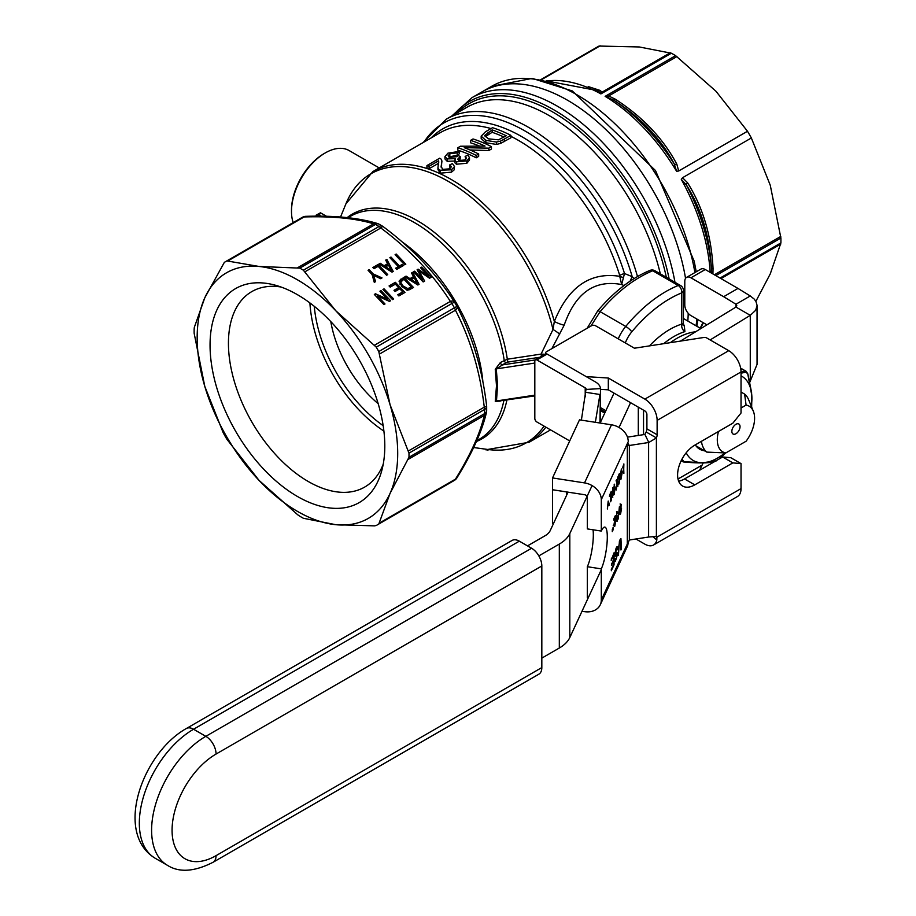 <?xml version="1.0" encoding="UTF-8"?>
<svg xmlns="http://www.w3.org/2000/svg" width="916" height="916" viewBox="0 0 916 916"><rect width="100%" height="100%" fill="white"/><g stroke="black" fill="none" stroke-linecap="round" stroke-linejoin="round"><path stroke-width="1.37" d="M685.546 278.361A170.742 98.573 -120 0 0 601.64 125.607A170.742 98.573 -120 0 0 482.171 91.772A170.742 98.573 60 0 1 601.64 125.607A170.742 98.573 60 0 1 685.546 278.361M687.824 321.035A170.742 98.573 -120 0 0 688.214 313.306A170.742 98.573 60 0 1 687.824 321.035M670.34 342.664A69.456 40.098 -60 0 1 695.656 331.764M291.494 211.401L291.494 209.982A46.018 26.564 -60 0 1 324.024 153.636L325.26 152.926A47.747 27.572 120 0 0 291.494 211.401A47.747 27.572 120 0 0 293.177 222.599M379.213 167.926L349.133 150.556A47.747 27.572 120 0 0 325.26 152.926M374.518 525.864L335.794 524.696A141.797 81.868 -120 0 0 390.067 493.369L378.789 524.021A151.93 87.718 60 0 1 377.529 524.765A151.93 87.718 60 0 1 376.247 525.486L374.518 525.864M297.78 514.838L259.056 480.396A141.797 81.868 -120 0 0 335.794 524.696L303.356 518.261A151.93 87.718 60 0 1 299.772 516.189L297.78 514.838M223.149 432.604L204.795 386.403A141.797 81.868 -120 0 0 259.056 480.396L226.882 439.245A151.93 87.718 60 0 1 224.34 434.848L223.149 432.604M194.329 327.356L204.795 297.792A141.797 81.868 -120 0 0 204.795 386.403L194.146 333.252A151.93 87.718 60 0 1 194.146 329.107L194.329 327.356M204.795 297.792L224.34 262.377A151.93 87.718 60 0 1 225.599 261.621A151.93 87.718 60 0 1 226.882 260.911L259.056 266.464A141.797 81.868 -120 0 0 204.795 297.792M259.056 266.464L299.772 268.125A151.93 87.718 60 0 1 303.356 270.197L335.794 310.764A141.797 81.868 -120 0 0 259.056 266.464M335.794 310.764L376.247 347.141A151.93 87.718 60 0 1 378.789 351.538L390.067 404.757A141.797 81.868 -120 0 0 335.794 310.764M390.067 404.757L408.983 453.134A151.93 87.718 60 0 1 408.983 457.279L390.067 493.369A141.797 81.868 -120 0 0 390.067 404.757M330.802 321.608A87.97 50.792 -120 0 0 378.182 403.658M314.257 306.288A109.966 63.49 -120 0 0 383.174 425.665M309.906 302.921A112.863 65.162 -120 0 0 383.907 431.104M280.96 286.994A112.863 65.162 -120 0 0 251.808 291.597A112.863 65.162 -120 0 0 228.439 343.26A112.863 65.162 -120 0 0 277.697 456.844A112.863 65.162 -120 0 0 364.671 487.083A112.863 65.162 -120 0 0 383.243 464.137M210.05 345.137A123.568 71.345 -120 0 0 285.781 488.846A123.568 71.345 -120 0 0 381.697 470.893A123.568 71.345 -120 0 0 384.8 446.023A123.568 71.345 -120 0 0 274.342 284.945A123.568 71.345 -120 0 0 210.05 345.137M380.243 263.258L384.125 265.755L387.663 263.716L385.67 260.121L386.861 259.434L393.227 271.434L392.025 272.132L378.972 263.991L380.243 263.258L379.705 264.438M395.117 291.483L393.983 290.292L398.643 287.601L395.38 284.155L390.205 287.143L389.071 285.941L395.357 282.311L404.964 292.444L398.872 295.96L397.739 294.769L402.719 291.895L399.777 288.792L395.117 291.483M412.692 272.304L419.059 284.315L417.845 285.013L404.792 276.861L406.063 276.128L409.956 278.624L413.494 276.586L411.513 272.991L412.692 272.304L411.982 273.861M392.54 299.624L382.934 289.479L384.056 288.838L393.662 298.971L392.54 299.624M421.635 267.14L431.241 277.273L429.558 278.246L418.933 270.964L424.669 281.075L423.169 281.933L413.574 271.8L414.65 271.17L422.688 279.655L417.112 269.751L418.12 269.167L428.734 276.392L420.559 267.758L421.635 267.14L421.097 268.331M383.941 304.581L374.335 294.448L375.48 293.784L387.468 299.189L379.922 291.219L380.987 290.601L390.594 300.746L389.449 301.398L377.472 296.005L385.006 303.975L383.941 304.581M403.899 277.376L413.505 287.51L408.96 289.914L407.036 289.903L401.78 286.525L399.296 280.674L403.899 277.376L403.475 279.483M404.689 264.816L395.094 254.682L396.204 254.041L405.811 264.174L404.689 264.816M378.125 264.472L387.731 274.617L386.609 275.258L378.148 266.316L374.003 268.709L372.869 267.518L378.125 264.472L377.69 266.579M396.685 269.441L395.552 268.251L398.334 266.636L389.873 257.694L390.983 257.053L399.456 265.995L402.227 264.392L403.361 265.583L396.685 269.441M369.159 269.647L373.236 273.941L382.018 277.914L380.655 278.693L373.625 275.395L375.594 281.624L374.289 282.368L372.114 274.594L368.049 270.289L369.159 269.647L368.61 270.884M663.676 343.695A69.456 40.098 -60 0 1 684.893 331.615A5.782 4.008 72.6 0 1 681.722 324.115A75.238 43.441 120 0 0 649.455 345.893M682.912 325.031A5.782 3.343 120 0 0 682.924 325.031L684.092 325.856L683.405 323.692L681.722 324.115L681.722 292.88A5.782 3.343 -0 0 0 683.416 290.521A5.782 5.782 0 0 0 680.519 285.506A5.782 3.343 120 0 0 678.229 285.494A5.782 3.801 68 0 1 681.722 292.88A112.863 65.162 -60 0 0 631.777 331.844A23.152 13.362 -60 0 0 625.307 342.939M684.893 331.615L684.263 325.283L683.599 324.894M551.879 348.63L564.164 325.203C575.385 292.983 594.541 279.426 621.643 284.544L623.991 285.552M316.718 215.432A2.313 0.973 10.9 0 0 316.238 215.054A47.747 27.572 120 0 0 316.1 215.787M315.425 216.176L318.917 214.939A2.313 1.34 120 0 0 320.463 212.798L316.238 215.054M623.269 277.537A6.95 1.088 15.3 0 1 619.743 276.323L621.643 284.544L624.506 273.529A6.95 2.072 -17.2 0 0 619.72 275.43L619.743 276.323C590.213 271.754 568.412 286.8 554.34 321.459L553.001 329.474L541.081 354.091L507.315 359.221L500.388 362.507L495.258 369.285L496.495 385.796L495.258 401.277L500.193 401.151M510.945 135.385L510.945 137.755L500.571 143.446L496.415 144.419L485.846 142.747L481.175 138.568L481.175 136.152L485.846 140.366L496.415 142.049L500.571 141.087L510.945 135.385A159.166 91.898 -120 0 0 492.522 127.702L485.549 131.732L481.175 136.152M459.317 151.38L447.97 153.144L444.958 156.602L447.203 158.915L455.355 158.64L454.92 160.472L456.42 161.846L466.851 160.918L469.496 157.644L467.904 155.216L465.122 156.396L466.439 158.147L464.962 160.002L458.905 160.449L457.702 159.155L460.198 156.579L458.469 155.594L457.05 156.67L449.687 157.438L448.096 155.834L449.825 153.762L457.233 152.858L459.317 151.38L459.317 153.785L457.233 155.262L448.748 156.957M460.198 156.579L460.198 158.96L458.424 160.197M465.855 159.35L465.122 156.396M469.496 157.644L469.496 160.014L466.851 163.277L456.42 164.216L454.92 162.842L454.828 159.968M455.355 161.021L447.203 161.308L444.958 158.926M478.667 154.014L478.667 156.384L476.217 157.804A156.27 90.226 -120 0 0 457.794 150.178L457.794 147.751A159.166 91.898 60 0 1 476.217 155.434L478.667 154.014A159.166 91.898 -120 0 0 464.217 147.682L488.823 148.152L491.445 146.64A159.166 91.898 -120 0 0 473.034 138.957L470.572 140.377A159.166 91.898 60 0 1 485.033 146.102L460.427 146.239L457.794 147.751M479.251 145.942A156.27 90.226 -120 0 0 470.572 142.804L470.572 140.377M491.445 146.64L491.445 149.01L488.823 150.522L470.08 149.984M429.112 168.704A156.27 90.226 -120 0 0 426.936 167.994L426.936 165.567A159.166 91.898 60 0 1 429.112 166.288L429.112 168.704L438.604 163.254M429.112 166.288L438.592 160.815L437.974 167.743L439.394 170.239L451.485 169.792L454.508 166.563L452.435 163.575L449.756 164.88L451.416 166.701L449.653 168.819L442.84 169.391L441.123 166.575L441.924 161.136L441.237 167.582M450.844 167.937L449.756 167.25L449.756 164.88M454.531 166.231L454.118 169.918L451.485 172.151L440.333 173.158L437.963 169.643M590.843 326.13L600.117 311.669C616.708 292.067 634.238 278.43 652.719 270.758A5.782 3.343 -60 0 1 654.997 270.77A5.782 5.782 0 0 0 649.936 270.415L649.936 270.415A5.782 3.801 67.9 0 1 652.719 270.758L678.229 285.494A118.645 68.505 120 0 0 625.731 326.451A5.782 1.34 39.7 0 1 631.777 331.844M649.879 270.438A5.782 3.801 67.9 0 1 649.936 270.415C631.364 278.166 613.938 291.689 597.644 310.982A5.782 1.328 40 0 1 597.644 310.982A5.782 1.328 40 0 1 600.117 311.669L625.731 326.451A28.934 16.706 120 0 0 618.243 338.863M383.987 267.117L386.884 265.445L387.663 263.716M387.56 263.957L388.166 265.113M391.407 271.216L391.83 272.018M385.499 266.648L391.636 270.701L388.373 264.987L385.006 267.747M384.125 265.755L383.621 266.888M386.861 259.434L386.151 260.98M391.636 270.701L391.224 271.628M389.85 286.765L394.933 284.407M394.773 291.116L397.865 289.33L398.643 287.601M398.517 295.593L401.929 293.624L402.719 291.895M398.426 288.093L399.33 289.055M402.49 292.387L403.395 293.349M395.357 282.311L394.578 284.04M413.379 276.827L413.998 277.983M417.238 284.086L417.662 284.887M406.063 276.128L405.525 277.319M417.467 283.582L414.192 277.869L411.33 279.517L417.467 283.582L417.043 284.51M413.494 276.586L412.704 278.315L409.807 279.998M409.956 278.624L409.441 279.769M411.33 279.517L410.826 280.628M384.056 288.838L383.495 290.074M428.493 276.93L429.673 278.178M418.933 270.964L418.417 272.086M422.425 280.227L423.341 281.842M428.734 276.392L428.287 277.376M418.12 269.167L417.524 270.483M422.688 279.655L422.15 280.846M414.65 271.17L414.112 272.361M375.835 296.04L377.186 296.647M387.216 299.738L388.304 300.883M375.48 293.784L374.907 295.055M387.468 299.189L386.976 300.288M380.987 290.601L380.461 291.792M377.472 296.005L376.934 297.196M411.032 287.464L411.937 288.414M407.838 288.62L411.261 286.96L403.922 279.22L400.716 282.162L402.948 285.895L407.838 288.62L407.231 289.948M407.048 290.349L410.471 288.689L411.261 286.96M399.937 283.903L400.853 281.441L399.983 284.223M399.101 281.578L403.12 279.105M396.204 254.041L395.643 255.266M373.648 268.342L377.346 266.201M396.33 269.075L398.334 266.636M398.116 267.129L398.666 267.724L401.792 266.487M390.983 257.053L390.422 258.289M402.227 264.392L401.448 266.121M399.456 265.995L398.666 267.724M372.411 275.636L373.316 276.071M373.236 273.941L372.446 275.682M373.625 275.395L372.846 277.124L374.472 282.265M489.43 449.676L487.117 450.122L486.293 449.493M484.564 135.534L492.144 129.9A159.166 91.898 60 0 1 506.216 135.763L498.453 139.839L488.526 138.854L484.564 135.614M492.144 129.9L492.144 132.305L485.114 136.782M503.972 137.056A156.27 90.226 -120 0 0 492.144 132.305M457.233 152.858L457.233 155.262M476.217 155.434L476.217 157.804M488.823 148.152L488.823 150.522M441.924 161.136L441.432 159.35L439.714 158.193L426.936 165.567M438.81 161.846L438.592 163.22M534.818 395.895L496.449 401.403L497.548 385.441L496.3 368.885A2.313 1.156 -8.3 0 0 495.258 369.285M534.818 363.045L496.3 368.885L505.815 362.77A2.313 1.34 60 0 1 504.201 360.297A128.778 74.345 60 0 0 441.638 243.015A128.778 74.345 60 0 0 350.301 216.359L348.011 217.676M500.388 362.507A2.313 1.34 -120 0 0 501.991 364.98L535.219 359.942M495.258 401.277A2.313 1.489 -170.6 0 1 496.3 400.99L534.818 395.151M505.815 362.77L507.899 362.083L507.315 359.221A129.706 74.883 -120 0 0 440.71 237.725A129.706 74.883 -120 0 0 347.187 217.584M544.986 354.263L541.081 354.091L541.436 356.324M340.546 216.989L345.916 203.844A155.342 89.688 60 0 1 451.325 183.166A155.342 89.688 60 0 1 553.001 329.474A8.679 1.305 -146.2 0 1 559.676 334.122M345.916 203.844L372.858 171.59A156.27 90.226 -120 0 1 554.34 321.459A8.679 1.614 -159.8 0 0 564.164 325.203M634.067 278.579L632.189 276.655A8.679 1.008 -65.5 0 0 630.128 281.143M424.005 142.06A162.911 94.062 60 0 1 532.059 135.293A162.911 94.062 60 0 1 632.189 276.655L624.506 273.529A158.308 91.394 -120 0 0 533.833 144.35A158.308 91.394 -120 0 0 431.127 137.95M378.789 524.021L454.439 480.339A6.95 5.668 58.3 0 0 454.565 480.27L454.565 480.27A6.95 6.95 0 0 0 456.832 477.992A6.95 4.294 -148.4 0 1 456.832 477.992A6.95 4.294 -148.4 0 1 455.447 479.148L379.602 522.933M456.878 477.923A6.95 4.294 -148.4 0 1 456.832 477.98C472.198 453.18 482.079 431.276 486.488 412.269L486.488 412.269A6.95 5.954 13.3 0 0 486.625 411.227M408.41 459.248L484.266 415.463A6.95 5.954 13.3 0 0 486.488 412.269A6.95 6.95 0 0 0 486.671 410.757A6.95 4.076 -179.2 0 1 484.633 413.597L408.983 457.279M486.614 405.857A6.95 1.294 173.1 0 1 486.625 405.88A6.95 1.294 173.1 0 1 484.266 407.162L408.41 450.958M379.602 354L455.447 310.215A6.95 2.954 -27 0 0 457.095 306.608A6.95 2.954 -27 0 0 457.095 306.597A6.95 2.954 -27 0 0 456.947 306.368L378.789 351.538M456.935 306.356L454.45 302.062A6.95 2.954 147 0 0 454.325 301.799A6.95 2.954 147 0 0 454.325 301.788A6.95 2.954 147 0 0 450.374 301.41L374.518 345.206M376.247 347.141L454.473 302.04A6.95 6.95 0 0 0 454.325 301.788M304.959 271.777L380.816 227.981A6.95 1.294 -53.1 0 1 383.106 226.584A6.95 1.294 -53.1 0 1 383.128 226.607A6.95 6.95 0 0 0 382.499 226.172A6.95 3.939 120.8 0 0 379.018 226.515L303.356 270.197M382.945 226.527A6.95 3.939 120.8 0 0 382.499 226.172L378.892 224.099A6.95 6.95 0 0 0 377.507 223.515A6.95 5.954 106.7 0 0 377.507 223.504A6.95 5.954 106.7 0 0 373.636 223.836L297.78 267.632M299.772 268.125L375.434 224.443A6.95 4.076 -60.8 0 1 378.892 224.099M378.48 223.916A6.95 5.954 106.7 0 0 377.507 223.515C358.843 217.825 334.924 215.432 305.772 216.336A6.95 4.294 -91.6 0 1 305.772 216.325A6.95 4.294 -91.6 0 1 305.841 216.325M228.221 260.739L304.078 216.955A6.95 4.294 -91.6 0 1 305.761 216.336A6.95 6.95 0 0 0 302.658 217.161L302.658 217.161A6.95 5.668 61.7 0 0 302.543 217.229L226.882 260.911M741.033 392.025L744.628 394.109L746.082 405.09L741.033 408.009M696.011 445.874L706.797 452.103L725.804 452.939L746.082 441.237A26.369 15.229 120 0 0 753.364 411.273A26.369 15.229 120 0 0 746.082 405.09M706.797 452.103A34.728 20.049 -60 0 1 701.427 441.329M718.499 431.47A26.369 15.229 120 0 0 725.804 452.939M731.85 431.379A5.782 3.343 120 0 0 732.124 432.913A5.782 3.343 120 0 0 736.682 433.234A5.782 3.343 120 0 0 740.036 426.65A5.782 3.343 120 0 0 737.403 423.753A5.782 3.343 120 0 0 731.85 431.379M744.628 394.109A34.728 20.049 -60 0 1 748.647 399.754L753.364 411.273M720.033 278.063L780.901 242.923A151.93 87.718 -120 0 0 780.901 238.034L770.264 185.25L751.36 137.972A151.93 87.718 -120 0 0 747.49 131.263L678.664 171.006L676.844 164.216A4.626 2.164 151.8 0 1 674.279 163.953A150.567 86.928 -120 0 0 613.938 100.245C640.925 117.626 661.043 138.854 674.279 163.953L676.581 171.235A151.93 87.718 60 0 0 605.133 96.352L613.938 100.245A4.626 0.595 123 0 0 615.186 99.123L608.636 95.985L605.133 96.352L675.607 55.658A151.93 87.718 -120 0 0 671.371 53.22L639.253 46.956L599.041 46.052A151.93 87.718 -120 0 0 597.53 46.888L540.772 79.658M675.607 55.658L715.991 91.268L747.49 131.263M755.872 301.341L770.264 273.873L780.901 242.923M712.9 273.941L713.049 268.628C711.446 235.973 702.938 207.325 687.504 182.685L682.534 177.727L751.36 137.972M682.523 177.727L681.298 179.399L686.45 185.032C701.564 209.054 709.9 237.095 711.446 269.144L711.514 273.14M676.581 171.235L678.664 171.006M713.049 268.628A4.626 0.595 -3 0 0 711.446 269.144A150.567 86.928 -120 0 0 686.45 185.032A4.626 2.164 -31.8 0 1 687.504 182.685M608.602 97.348A4.626 0.733 103.8 0 1 608.636 95.985L676.924 56.563M600.095 90.421A4.626 4.122 -66.5 0 1 596.992 90.444L599.74 92.23A4.626 4.385 178.6 0 0 602.03 92.172L600.095 90.421L588.187 86.562M599.74 92.23L600.896 93.913L602.03 92.172L670.306 52.75M527.501 545.89L544.997 535.791A20.255 11.69 -0 0 0 550.241 530.547L568.046 492.167M600.129 423.043L614.018 393.124M706.934 324.848L690.927 315.608A8.679 5.015 60 0 1 684.79 304.971L684.79 281.338A8.679 5.015 60 0 1 686.588 277.365A8.679 5.015 60 0 1 690.927 277.8L705.251 269.522A8.679 5.015 -120 0 0 700.912 269.098L686.588 277.365M680.428 341.095L735.949 307.055L736.796 305.646L735.949 304.226L723.663 296.704L690.927 277.8M723.663 296.704L737.987 288.425L705.251 269.522M592.08 485.583L569.809 533.57A40.51 23.392 180 0 1 559.321 544.058L538.837 555.886M541.825 658.123L559.321 648.024A40.51 23.392 -0 0 0 569.809 637.536L601.297 569.672M619.044 427.486L630.552 402.674M703.167 462.946L699.584 470.274M710.14 339.939L750.273 315.333L735.949 307.055L735.949 304.226L750.273 295.96L754.223 299.097L755.94 301.456L757.04 305.246L757.051 364.396L749.872 382.052M757.051 305.646L755.666 310.295L750.273 315.333L750.273 381.365M750.273 295.96L737.987 288.425M553.436 523.654L552.531 523.517L552.531 489.739L566.512 491.892L566.512 495.487M581.385 420.146L586.057 388.957A2.897 1.672 -0 0 0 585.21 387.846L536.868 359.931A2.897 1.672 -120 0 0 535.413 359.793A2.897 1.672 -120 0 0 534.818 361.122L534.818 418.429A2.897 1.672 -120 0 0 536.868 421.978L569.706 440.94M614.327 484.415L614.522 485.423M614.155 493.415L614.876 487.907L614.167 485.778L613.445 491.136L614.155 493.415L613.445 494.697M613.239 493.667L613.835 493.77M614.167 484.713L615.163 487.312L614.167 494.48L613.159 491.732L614.625 484.186M613.606 494.4L613.697 495.006M616.537 511.597L616.857 512.181M616.754 520.723L615.678 520.654M616.72 516.853L616.342 517.884M615.918 515.868L616.502 516.441M616.365 518.147L617.098 511.689L618.048 512.296L617.682 513.246L617.098 512.651L616.479 515.948L617.063 516.521L617.327 515.834L617.098 520.368L618.014 516.91L617.109 521.307L616.228 520.746L616.17 517.861M616.273 519.899L617.098 520.368M616.125 515.891L617.063 516.521M617.682 513.246L616.743 512.594M615.724 515.594L614.178 525.028L614.739 525.452L615.701 521.605L614.728 526.425L613.8 525.818L615.254 516.922L613.789 520.082L613.789 518.96L615.38 515.548M615.094 516.143L614.991 516.876M613.835 524.982L614.739 525.452M614.361 525.876L613.239 525.738M618.22 519.029L619.388 506.754L618.22 519.029M613.377 527.753L612.964 530.204L612.999 527.696M619.422 541.196L618.437 555.348L618.437 548.409L619.926 539.936L620.933 538.608L621.426 548.89L620.922 549.978L620.922 543.051L619.972 541.276L620.59 540.486L619.456 541.093M620.613 538.768L620.865 541.207M612.701 529.219L612.277 531.669L612.323 529.162M616.949 546.737L617.155 548.695M616.949 554.375L614.831 556.149M614.773 558.451L615.701 558.749M616.125 559.115L615.048 561.21M616.525 552.451L617.052 554.455M614.659 553.436L615.105 554.169L614.659 553.436M616.96 548.466L615.22 553.516L615.667 554.249L617.086 552.543L617.624 553.985L615.289 561.462L614.854 559.687L615.334 558.531L616.262 558.829L617.144 555.142L616.995 554.386L615.38 556.23L614.739 554.707L616.147 548.077L617.269 546.589L617.773 548.638L617.292 549.795L616.96 548.466L615.724 549.119M615.334 558.531L616.262 558.829M616.995 554.386L616.411 554.295M614.796 553.459L615.667 554.249M623.876 473.389L623.601 465.649L622.571 467.87L623.876 463.931L623.601 473.343M613.537 555.314L611.201 560.352L614.041 552.817L614.041 564.817L611.281 570.748L613.537 564.485L613.537 560.821L611.43 565.355L613.537 559.401L613.537 555.314L611.201 559.058M613.537 560.821L611.43 564.073M613.48 564.6L611.281 569.466M613.48 554.02L613.48 555.314M613.48 559.516L613.48 560.81M621.311 477.992L622.033 472.496L621.323 470.355L620.601 475.713L621.311 477.992L620.601 479.274M620.762 478.976L620.315 476.309L621.323 469.29L622.319 471.889L620.853 479.583M620.395 478.244L620.991 478.347M621.483 468.992L621.678 470.011M620.086 503.949L620.865 504.647M620.212 513.269L619.788 514.151M620.098 507.292L620.979 508.483M619.617 513.155L620.247 513.281M619.571 511.918L620.556 512.926L621.163 509.342L620.567 508.609L619.983 511.987L620.556 512.926M620.659 507.384L621.54 508.563L620.601 513.784L619.571 511.426L620.647 504.04L621.483 504.579L621.128 505.437L620.636 505.014L619.937 510.166L621.163 506.8M620.04 513.693L620.018 514.437M621.163 509.342L620.258 508.552M621.128 505.437L620.304 504.956M612.804 497.239L611.419 492.797L611.155 500.8L611.155 491.342L612.541 495.785L612.804 487.793L612.369 497.17M612.243 495.739L612.243 496.587M611.155 491.915L611.35 492.785M618.838 474.763L618.208 478.873M618.22 483.098L618.392 484.072M619.227 473.847L619.399 474.854M618.46 478.919L619.056 474.167L620.04 476.996L619.056 483.946L618.22 482.984L618.495 482.091L619.056 482.858L619.754 477.625L618.724 475.129M618.495 482.091L619.056 482.858M618.495 483.866L618.632 484.438M619.056 474.167L619.537 473.572M610.697 501.773L610.422 494.033L609.392 496.266L610.697 492.327L610.422 501.739M616.125 480.637L616.491 479.858L617.235 483.018L617.853 476.904L617.853 486.362L617.579 482.274L616.159 490.014L617.04 484.278L616.308 481.392M608.476 501.132L609.277 504.842L608.945 505.563L608.316 502.472L607.354 508.975L608.19 501.086M586.229 376.625L608.316 378.022L644.853 399.113A17.358 10.03 60 0 1 657.127 420.387L657.127 434.768A5.782 3.343 -60 0 1 656.394 437.905L648.803 442.485A17.358 10.03 180 0 1 648.608 442.508L629.349 445.485A2.897 1.672 -0 0 0 629.292 445.497L627.666 442.875L628.365 441.363L627.849 438.375A17.358 13.694 -155.1 0 0 611.487 424.806L579.496 419.849L552.531 477.946L584.534 482.904A17.358 13.694 24.9 0 1 601.297 499.667L601.297 531.062A23.152 4.889 -81.2 0 1 604.835 527.089A23.152 4.889 -81.2 0 1 606.999 543.566A23.152 4.889 -81.2 0 1 601.297 568.87L601.297 600.06A17.358 13.694 24.9 0 1 600.278 604.778A17.358 13.694 24.9 0 1 584.534 611.648L582.004 611.258M601.297 600.06L627.311 544.024A2.897 1.672 180 0 1 627.918 543.36L629.292 540.016A2.897 1.672 180 0 1 629.349 540.005L648.608 537.028A17.358 10.03 -0 0 0 648.803 536.994L656.394 536.444A5.782 3.343 -60 0 1 656.864 537.2L656.829 540.005A17.358 10.03 60 0 1 653.532 544.997A17.358 10.03 60 0 1 644.853 544.138L635.933 538.986M627.666 442.875L601.297 499.667M627.895 442.989A2.897 1.672 -0 0 0 627.311 443.63L627.311 544.024M627.803 442.577L628.628 445.279M628.033 542.455L628.204 541.665M593.041 529.792A23.152 4.889 -81.2 0 1 587.328 566.706L587.328 597.896M587.328 497.514L587.328 528.898L601.297 531.062M595.366 422.31L599.934 394.498L585.954 392.334M586.057 389.437L600.507 388.602A17.358 10.03 180 0 0 595.434 381.938L547.092 354.034A2.897 1.672 -120 0 0 545.65 353.885L535.413 359.793M600.278 604.778L627.242 546.68A17.358 13.694 -155.1 0 0 627.746 545.386L628.387 541.7M599.934 423.009L600.507 388.602L600.518 422.196M601.297 568.87L587.328 566.706M552.531 477.946L552.531 489.762L584.534 494.709A2.897 2.279 -155.1 0 1 587.042 496.426M653.532 544.997L737.426 496.552A17.358 10.03 -120 0 0 741.033 488.606L741.033 463.611L730.796 457.702L722.61 456.981L684.55 478.954A24.308 14.038 -60 0 1 678.642 481.152M600.518 389.346L608.316 389.838L644.853 410.929A2.897 1.672 -120 0 1 646.902 414.479L646.902 428.86A5.782 3.343 -60 0 1 646.158 431.997L656.394 437.905L656.394 536.444M741.033 463.611L732.846 462.878L694.786 484.862A24.308 14.038 -60 0 1 682.626 486.064A24.308 14.038 -60 0 1 678.905 466.588A24.308 14.038 -60 0 1 694.786 445.165L732.846 423.192L741.033 413.002L741.033 371.942A17.358 10.03 -120 0 0 728.747 350.679L706.637 337.912A2.897 1.672 -0 0 0 703.843 337.477L634.445 348.217L595.56 325.764A2.897 1.672 -0 0 0 591.473 325.764L546.451 351.755A2.897 1.672 -0 0 0 545.604 352.935A2.897 1.672 -0 0 0 545.982 353.771M608.316 378.022L608.316 389.838M732.846 462.878L722.61 456.981M655.272 536.284L656.864 537.2L741.033 488.606M627.471 437.138L644.864 434.447A2.897 1.672 -0 0 0 644.898 434.436L646.158 431.997M541.825 565.974L541.825 667.569A14.473 8.358 -120 0 1 538.837 674.199L213.062 862.277C194.421 871.757 179.227 872.788 167.491 865.357A76.692 44.277 120 0 1 155.731 803.904A76.692 44.277 120 0 1 205.837 736.327A14.473 8.358 60 0 1 216.061 754.051L541.825 565.974A14.473 8.358 -120 0 0 531.601 548.249L205.837 736.327L193.551 729.239L519.326 541.161A14.473 8.358 -120 0 0 512.09 540.44L186.326 728.529C142.404 753.101 113.676 833.102 155.216 858.269A76.692 44.277 -60 0 1 143.457 796.817A76.692 44.277 -60 0 1 193.551 729.239A14.473 8.358 -120 0 0 186.326 728.529M519.326 541.161L531.601 548.249M681.218 460.645L683.37 461.882A1.156 0.687 -83.7 0 0 684.103 461.71L682.225 459.649L682.477 458.263M741.033 373.201L745.933 372.159A1.156 1.03 -105.8 0 0 745.246 371.175L741.033 372.148M745.933 372.159L747.662 373.751M746.334 371.415L740.712 368.553M716.449 460.794L702.767 462.752L684.103 461.71M751.864 396.571L751.647 407.082M747.811 374.22L751.796 395.437A48.617 28.064 120 0 0 741.033 375.846M725.701 452.939L719.598 458.71M686.187 452.79A48.617 28.064 120 0 0 702.767 462.752A48.617 28.064 120 0 0 724.831 452.951M751.303 406.246A48.617 28.064 120 0 0 751.796 395.437M704.473 450.764A35.598 20.553 -60 0 1 695.301 444.855M225.599 261.621L301.261 217.939A151.93 87.718 60 0 1 302.543 217.229A6.95 4.008 60 0 1 304.078 216.955C332.726 216.096 355.912 218.386 373.636 223.836A6.95 4.008 60 0 1 375.434 224.443A151.93 87.718 60 0 1 379.018 226.515A6.95 4.008 60 0 1 380.816 227.981C409.463 249.301 432.65 273.781 450.374 301.41A6.95 4.008 60 0 1 451.909 303.459A151.93 87.718 60 0 1 454.439 307.856A6.95 4.008 60 0 1 455.447 310.215C470.515 339.378 480.121 371.701 484.266 407.162A6.95 4.008 60 0 1 484.633 409.452A151.93 87.718 60 0 1 484.633 413.597A6.95 4.008 60 0 1 484.266 415.463C480.121 433.531 470.515 454.76 455.447 479.148A6.95 4.008 60 0 1 454.439 480.339A151.93 87.718 60 0 1 453.191 481.083L454.565 480.27M408.983 453.134L484.633 409.452A6.95 3.939 -0.8 0 0 486.671 406.624A6.95 6.95 0 0 0 486.625 405.88C482.389 369.629 472.553 336.538 457.095 306.597M600.518 410.666L604.743 413.105M605.865 410.7L600.518 407.62M316.787 216.176L318.917 214.939L321.081 216.187M326.508 216.291L320.463 212.798M372.858 171.59L440.298 132.648A156.27 90.226 60 0 1 491.045 128.561M510.945 136.358A156.27 90.226 60 0 1 619.72 275.43M503.869 400.59A128.778 74.345 60 0 1 479.068 439.405L476.789 440.722M482.881 381.732A128.778 74.345 -120 0 0 402.147 241.904M476.457 441.489A129.706 74.883 -120 0 0 506.88 400.132M544.047 426.123A155.342 89.688 60 0 1 487.724 449.458L473.652 447.535M487.724 449.458L529.116 442.256A156.27 90.226 -120 0 0 545.833 427.154M423.066 142.61L446.172 119.24L466.656 107.412A164.949 95.23 60 0 1 660.333 273.85M446.172 119.24A164.949 95.23 60 0 1 637.49 276.54M389.06 268.949L388.579 269.991M414.891 281.83L414.421 282.872M420.02 272.842L419.494 273.987M409.486 287.99L408.696 289.719M402.948 285.895L402.387 287.143M400.853 279.14L400.074 280.869M374.392 277.697L373.602 279.437M487.117 450.122L487.117 449.378M488.022 132.282L488.022 134.686M496.415 142.049L496.415 144.419M500.571 141.087L500.571 143.446M485.846 140.366L485.846 142.747M504.281 139.232L504.281 141.602M449.825 153.762L449.825 156.178M459.775 156.796L459.775 159.178M447.203 158.915L447.203 161.308M456.42 161.846L456.42 164.216M466.851 160.918L466.851 163.277M441.592 163.46L441.592 165.853M440.333 170.777L440.333 173.158M451.485 169.792L451.485 172.151M507.899 362.083L539.753 357.286M666.344 277.319A166.987 96.409 -120 0 0 573.588 126.202A166.987 96.409 -120 0 0 457.141 112.908M453.649 114.924A168.704 97.405 60 0 1 572.569 122.343A168.704 97.405 60 0 1 669.149 278.945M674.966 282.3A170.742 98.573 -120 0 0 590.637 130.828A170.742 98.573 -120 0 0 471.923 97.691L491.583 86.344A170.742 98.573 60 0 1 530.742 78.73A170.742 98.573 60 0 1 688.488 245.248A170.742 98.573 60 0 1 694.9 272.567M486.671 410.769L486.671 406.612A6.95 3.939 -0.8 0 0 486.591 406.04M720.972 278.601L780.775 244.08M780.775 236.442L714.365 274.789M780.901 238.034L715.797 275.613M676.844 164.216C663.218 138.534 642.666 116.836 615.186 99.123M702.893 322.512A151.93 87.718 60 0 1 700.179 328.168M681.298 179.399A151.93 87.718 60 0 1 710.175 272.373M671.371 53.22L600.896 93.913A151.93 87.718 60 0 0 546.692 81.009M540.818 79.669L599.041 46.052M541.345 79.772L600.175 45.8M696.916 319.066A170.742 98.573 60 0 1 696.045 325.787M559.321 648.024L559.321 544.058M569.809 533.57L569.809 637.536M638.292 435.455L638.292 407.139M643.536 410.173L643.536 434.653M678 479.011L701.839 465.248M629.349 445.485L629.349 540.005M585.21 396.891L585.21 387.846M536.868 359.931L547.092 354.034M584.534 482.904L611.487 424.806M648.608 537.028L648.608 442.508M652.581 536.444L656.829 540.005M657.127 434.768L646.902 428.86M644.853 399.113L728.747 350.679M694.786 484.862L684.55 478.954M741.033 371.942L657.127 420.387M644.898 434.436L648.803 442.485M213.062 862.277A14.473 8.358 -120 0 0 216.061 855.647A62.219 35.919 -60 0 1 172.071 830.251A62.219 35.919 -60 0 1 216.061 754.051M541.825 667.569L216.061 855.647M683.416 323.692L683.416 290.521M683.416 318.493L700.866 328.569M600.518 409.315L605.236 412.04M529.116 442.256L550.562 429.879M597.644 310.982L587.167 328.249M680.519 285.506L654.997 270.77M485.961 449.882L485.961 449.218M444.958 156.602L444.958 159.018M437.963 167.33L437.963 169.712M451.92 115.92L471.923 97.691M302.658 217.161L301.261 217.939M383.106 226.584C412.383 248.373 436.119 273.449 454.325 301.799M377.529 524.765L453.191 481.083M546.154 80.871L597.175 90.524M700.557 328.386L703.385 322.798M696.893 326.268L697.866 319.604M696.229 271.8L694.202 261.232L655.513 170.571L572.271 90.936L532.242 78.387L491.583 86.344M545.604 352.935L545.604 353.908M155.216 858.269L167.491 865.357M716.037 461.034C710.965 463.187 700.145 463.496 683.599 461.973L681.08 460.943M740.62 368.118L746.185 371.324L747.868 373.957L751.601 392.575L751.67 407.139"/></g></svg>
